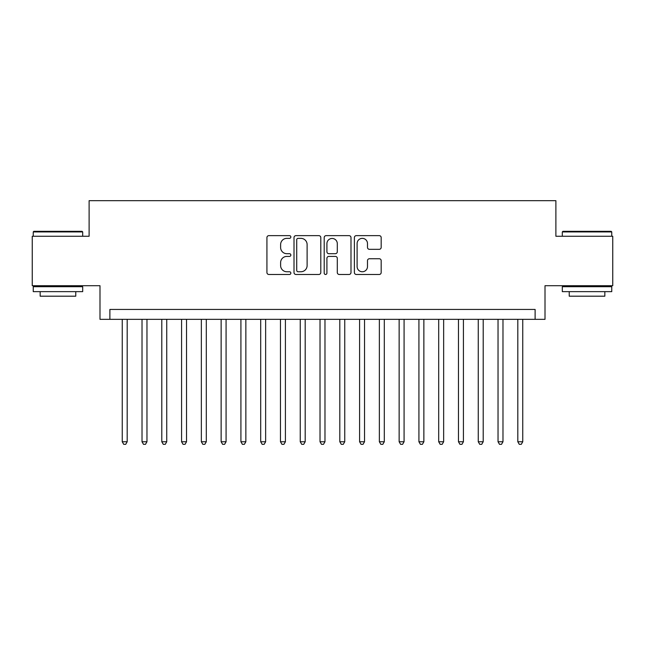 <?xml version="1.0" encoding="UTF-8"?>
<svg xmlns="http://www.w3.org/2000/svg" width="645" height="645" viewBox="0 0 645 645"><rect width="100%" height="100%" fill="white"/><g stroke="black" fill="none" stroke-linecap="round" stroke-linejoin="round"><path stroke-width="0.97" d="M290.855 236.997A1.363 1.363 0 0 0 289.5 235.643L268.868 235.643A1.943 1.943 0 0 0 266.925 237.586L266.925 272.529A1.943 1.943 0 0 0 268.868 274.472L289.5 274.472A1.363 1.363 0 0 0 290.855 273.109A1.363 1.363 0 0 0 289.5 271.755L286.823 271.755A6.216 6.216 0 0 1 280.615 265.538L280.615 262.628A6.216 6.216 0 0 1 286.823 256.412L289.5 256.412A1.363 1.363 0 0 0 290.855 255.057A1.363 1.363 0 0 0 289.5 253.695L286.823 253.695A6.216 6.216 0 0 1 280.615 247.486L280.615 244.568A6.216 6.216 0 0 1 286.823 238.36L289.5 238.36A1.363 1.363 0 0 0 290.855 236.997M379.236 249.325A1.943 1.943 0 0 0 381.179 247.39L381.179 237.586A1.943 1.943 0 0 0 379.236 235.643L356.33 235.643A1.943 1.943 0 0 0 354.387 237.586L354.387 272.529A1.943 1.943 0 0 0 356.33 274.472L379.236 274.472A1.943 1.943 0 0 0 381.179 272.529L381.179 260.685A1.943 1.943 0 0 0 379.236 258.742L369.432 258.742A1.943 1.943 0 0 0 367.489 260.685L367.489 266.554A5.192 5.192 0 0 1 362.297 271.755A5.192 5.192 0 0 1 357.104 266.554L357.104 243.552A5.192 5.192 0 0 1 362.297 238.36A5.192 5.192 0 0 1 367.489 243.552L367.489 247.39A1.943 1.943 0 0 0 369.432 249.325L379.236 249.325M535.116 319.331L545.009 319.331L545.009 285.711L612.75 285.711L612.75 236.264L555.885 236.264L555.885 200.668L89.115 200.668L89.115 236.264L32.25 236.264L32.25 285.711L99.991 285.711L99.991 319.331L535.116 319.331L535.116 309.447L109.884 309.447L109.884 319.331M320.799 237.586A1.943 1.943 0 0 0 318.864 235.643L295.95 235.643A1.943 1.943 0 0 0 294.007 237.586L294.007 272.529A1.943 1.943 0 0 0 295.95 274.472L318.864 274.472A1.943 1.943 0 0 0 320.799 272.529L320.799 237.586M326.136 235.643L349.05 235.643A1.943 1.943 0 0 1 350.993 237.586L350.993 272.529A1.943 1.943 0 0 1 349.05 274.472L339.246 274.472A1.943 1.943 0 0 1 337.303 272.529L337.303 258.355A1.943 1.943 0 0 0 335.36 256.412L328.861 256.412A1.943 1.943 0 0 0 326.918 258.355L326.918 273.109A1.363 1.363 0 0 1 325.556 274.472A1.363 1.363 0 0 1 324.201 273.109L324.201 237.586A1.943 1.943 0 0 1 326.136 235.643M298.087 238.36A1.363 1.363 0 0 0 296.724 239.714L296.724 270.392A1.363 1.363 0 0 0 298.087 271.755L300.901 271.755A6.216 6.216 0 0 0 307.117 265.538L307.117 244.568A6.216 6.216 0 0 0 300.901 238.36L298.087 238.36M337.303 243.649A5.192 5.192 0 0 0 332.111 238.457A5.192 5.192 0 0 0 326.918 243.649L326.918 251.752A1.943 1.943 0 0 0 328.861 253.695L335.36 253.695A1.943 1.943 0 0 0 337.303 251.752L337.303 243.649M122.244 319.331L122.244 441.769L127.186 441.769L127.186 319.331M127.186 441.769L125.702 444.332L123.727 444.332L122.244 441.769M33.83 231.321L82.092 231.321L82.689 231.918L33.242 231.918L33.83 231.321M57.961 291.645L33.242 291.645L33.242 286.703L82.689 286.703L82.689 291.645L57.961 291.645M75.763 291.645L75.763 296.192L40.159 296.192L40.159 291.645M562.908 231.321L611.17 231.321L611.758 231.918L562.311 231.918L562.908 231.321M587.039 291.645L562.311 291.645L562.311 286.703L611.758 286.703L611.758 291.645L587.039 291.645M604.841 291.645L604.841 296.192L569.237 296.192L569.237 291.645M142.021 319.331L142.021 441.769L146.963 441.769L146.963 319.331M146.963 441.769L145.48 444.332L143.504 444.332L142.021 441.769M161.798 319.331L161.798 441.769L166.741 441.769L166.741 319.331M166.741 441.769L165.257 444.332L163.282 444.332L161.798 441.769M181.576 319.331L181.576 441.769L186.526 441.769L186.526 319.331M186.526 441.769L185.042 444.332L183.059 444.332L181.576 441.769M201.353 319.331L201.353 441.769L206.303 441.769L206.303 319.331M206.303 441.769L204.82 444.332L202.836 444.332L201.353 441.769M221.138 319.331L221.138 441.769L226.081 441.769L226.081 319.331M226.081 441.769L224.597 444.332L222.622 444.332L221.138 441.769M240.916 319.331L240.916 441.769L245.858 441.769L245.858 319.331M245.858 441.769L244.374 444.332L242.399 444.332L240.916 441.769M260.693 319.331L260.693 441.769L265.635 441.769L265.635 319.331M265.635 441.769L264.152 444.332L262.176 444.332L260.693 441.769M280.47 319.331L280.47 441.769L285.413 441.769L285.413 319.331M285.413 441.769L283.929 444.332L281.954 444.332L280.47 441.769M300.248 319.331L300.248 441.769L305.19 441.769L305.19 319.331M305.19 441.769L303.714 444.332L301.731 444.332L300.248 441.769M320.025 319.331L320.025 441.769L324.975 441.769L324.975 319.331M324.975 441.769L323.492 444.332L321.508 444.332L320.025 441.769M339.81 319.331L339.81 441.769L344.753 441.769L344.753 319.331M344.753 441.769L343.269 444.332L341.286 444.332L339.81 441.769M359.588 319.331L359.588 441.769L364.53 441.769L364.53 319.331M364.53 441.769L363.046 444.332L361.071 444.332L359.588 441.769M379.365 319.331L379.365 441.769L384.307 441.769L384.307 319.331M384.307 441.769L382.824 444.332L380.848 444.332L379.365 441.769M399.142 319.331L399.142 441.769L404.084 441.769L404.084 319.331M404.084 441.769L402.601 444.332L400.626 444.332L399.142 441.769M418.919 319.331L418.919 441.769L423.862 441.769L423.862 319.331M423.862 441.769L422.378 444.332L420.403 444.332L418.919 441.769M438.697 319.331L438.697 441.769L443.647 441.769L443.647 319.331M443.647 441.769L442.164 444.332L440.18 444.332L438.697 441.769M458.474 319.331L458.474 441.769L463.424 441.769L463.424 319.331M463.424 441.769L461.941 444.332L459.958 444.332L458.474 441.769M478.259 319.331L478.259 441.769L483.202 441.769L483.202 319.331M483.202 441.769L481.718 444.332L479.743 444.332L478.259 441.769M498.037 319.331L498.037 441.769L502.979 441.769L502.979 319.331M502.979 441.769L501.496 444.332L499.52 444.332L498.037 441.769M517.814 319.331L517.814 441.769L522.756 441.769L522.756 319.331M522.756 441.769L521.273 444.332L519.298 444.332L517.814 441.769M33.242 236.264L33.242 231.918M44.513 286.703L44.513 285.711M71.41 286.703L71.41 285.711M82.689 236.264L82.689 231.918M562.311 236.264L562.311 231.918M573.59 286.703L573.59 285.711M600.487 286.703L600.487 285.711M611.758 236.264L611.758 231.918"/></g></svg>
